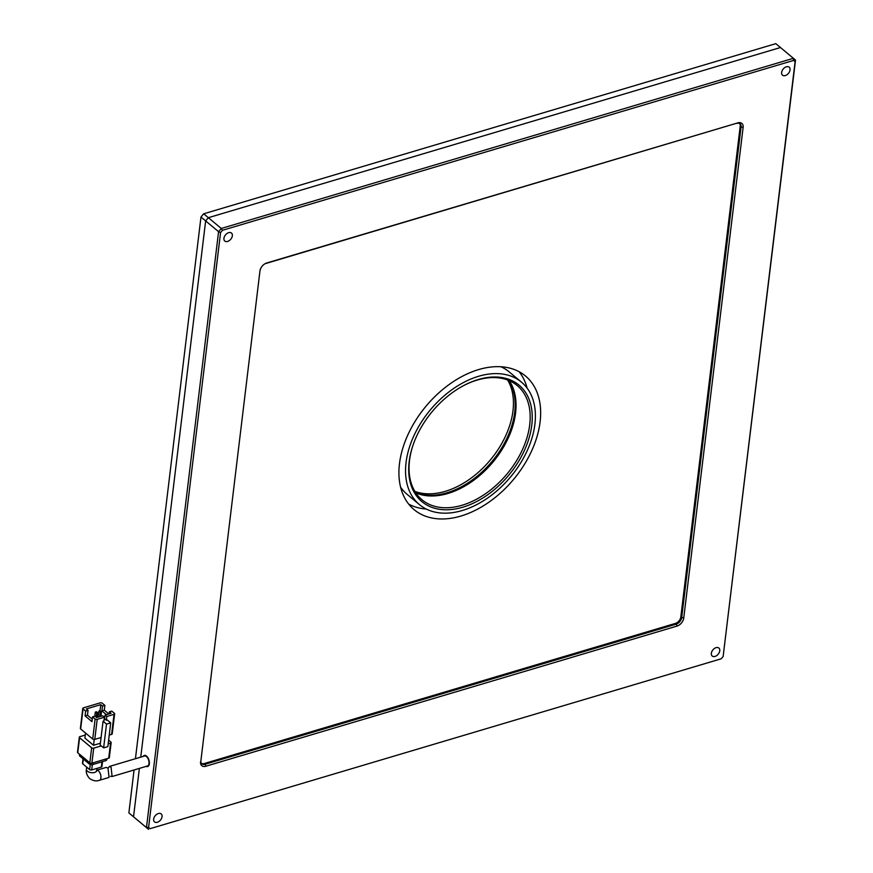 <?xml version="1.0" encoding="UTF-8"?>
<svg xmlns="http://www.w3.org/2000/svg" width="873" height="873" viewBox="0 0 873 873"><rect width="100%" height="100%" fill="white"/><g stroke="black" fill="none" stroke-linecap="round" stroke-linejoin="round"><path stroke-width="1.31" d="M508.73 380.453A74.347 48.779 -50.2 0 1 514.699 412.307A74.347 48.779 -50.2 0 1 476.603 476.669A74.347 48.779 -50.2 0 1 415.493 492.394M507.628 380.028A74.347 48.779 -50.2 0 1 512.975 410.867A74.347 48.779 -50.2 0 1 475.545 474.694A74.347 48.779 -50.2 0 1 414.861 491.39M222.495 230.286L793.622 60.423L795.107 61.688L723.128 656.529L721.207 658.799L150.08 828.673L148.596 827.408L220.574 232.567L222.495 230.286L221.284 228.464L218.577 231.683L205.646 220.913L140.749 757.131L205.646 220.913L208.352 217.693L203.693 213.809L775.824 43.65L780.473 47.524L208.352 217.693L205.646 220.913L200.986 217.028L203.387 214.038L200.986 217.028L135.435 758.713M148.596 827.408L146.468 827.56L148.563 829.35L133.536 816.79L139.385 768.393L133.536 816.79L135.631 818.579L128.877 812.905L134.071 769.975M220.574 232.567L218.577 231.683L146.468 827.56L128.877 812.905M96.434 770.652L96.761 770.564A5.205 2.761 6.9 0 1 93.018 772.725A5.205 2.761 6.9 0 1 87.387 771.197A5.205 2.761 6.9 0 1 86.427 769.32C85.794 772.507 86.907 775.617 89.766 778.651C93.313 780.899 96.51 781.455 99.38 780.298L109.06 777.417L107.99 768.087L106.211 767.411L96.805 770.204M83.066 708.931L85.652 711.091L88.053 710.371L86.329 708.941L100.755 704.653L102.479 706.082L104.88 705.373L102.294 703.212A1.484 0.786 -173.1 0 0 100.231 702.852L83.404 707.861A1.484 0.786 -173.1 0 0 82.793 708.396L80.371 728.431A1.484 0.786 -173.1 0 0 80.643 728.966L83.066 708.931A1.484 0.786 -173.1 0 1 82.793 708.396M101.082 737.51L94.775 739.387L97.198 719.352L104.411 717.213L103.952 720.967L103.058 721.229L100.177 745.018L103.625 747.888L107.837 746.644L110.707 722.855L107.259 719.985L106.364 720.247L106.812 716.493L114.025 714.354L111.602 734.379A1.484 0.786 6.9 0 0 112.213 733.844L114.647 713.808A1.484 0.786 -173.1 0 1 114.025 714.354M85.652 711.091L85.074 715.893L91.971 721.644L92.549 716.842L95.135 718.992L92.713 739.027A1.484 0.786 6.9 0 0 94.775 739.387M92.713 739.027L80.643 728.966M111.602 734.379L109.234 735.088M100.395 743.239L93.531 745.28L94.24 739.464M93.531 745.28L84.91 738.089L85.521 733.036M114.647 713.808A1.484 0.786 -173.1 0 0 114.363 713.274L111.777 711.113L109.376 711.833L109.136 713.852M108.83 713.95L104.302 710.175L104.88 705.373M100.755 704.653L100.024 710.677M108.176 743.851L110.544 743.141L108.721 758.168L91.894 763.166L93.717 748.15A1.484 0.786 -173.1 0 1 91.654 747.79L89.832 762.806L77.762 752.755L79.585 737.729A1.484 0.786 -173.1 0 1 79.312 737.194A1.484 0.786 -173.1 0 1 79.923 736.648L85.281 735.055M93.717 748.15L101.246 745.902M108.612 740.173L110.882 742.061A1.484 0.786 -173.1 0 1 111.155 742.607A1.484 0.786 -173.1 0 1 110.544 743.141M79.585 737.729L91.654 747.79M104.411 717.213L102.687 715.773L96.674 717.562L94.95 716.122L92.549 716.842M97.198 719.352A1.484 0.786 -173.1 0 1 95.135 718.992M103.058 721.229L106.506 724.11L103.625 747.888M106.812 716.493L105.087 715.052L111.1 713.274L109.376 711.833M106.364 720.247L104.64 718.817L105.087 715.052M106.43 714.66L101.901 710.895L104.302 710.175M101.901 710.895L102.479 706.082M85.074 715.893L87.475 715.183L92.265 719.177M88.053 710.371L87.475 715.183M106.506 724.11L110.707 722.855M94.808 716.166L95.31 712.084L96.685 713.23L96.205 717.17M98.169 717.115L98.911 711.015L100.297 712.161L99.751 716.646M89.832 762.806A1.484 0.786 6.9 0 0 91.894 763.166M79.312 737.194L77.49 752.21A1.484 0.786 6.9 0 0 77.762 752.755M108.721 758.168A1.484 0.786 6.9 0 0 109.343 757.622L111.155 742.607M96.685 713.23L97.885 712.87L97.35 717.366M97.885 712.87L96.51 711.724L95.31 712.084M100.297 712.161L101.497 711.801L100.952 716.286M101.497 711.801L100.111 710.655L98.911 711.015M105.775 759.041L105.568 760.732A2.979 1.571 6.9 0 0 106.801 759.652L106.91 758.702M79.541 754.228L79.421 755.189A2.979 1.571 6.9 0 0 79.978 756.258L80.163 754.741M89.122 762.216L88.937 763.733L79.978 756.258M88.937 763.733A2.979 1.571 6.9 0 0 93.073 764.453L93.269 762.762M105.568 760.732L93.073 764.453M90.268 764.399L89.646 769.593L82.749 763.842L83.328 759.052M101.966 761.813L101.323 767.094L91.709 769.953L92.352 764.595M101.323 767.094A1.484 0.786 6.9 0 0 101.934 766.559L102.534 761.638M89.646 769.593A1.484 0.786 6.9 0 0 91.709 769.953M83.022 758.801L82.466 763.308A1.484 0.786 6.9 0 0 82.749 763.842M108.121 768.196L109.289 766.494L111.067 767.171L112.104 776.512L110.435 776.304M112.104 776.512L147.461 765.992A5.205 2.794 -106.6 0 0 148.999 761.922A5.205 2.794 -106.6 0 0 146.511 756.629A5.205 2.794 -106.6 0 0 144.492 756.018L109.289 766.494M509.275 380.693A74.347 48.779 -50.2 0 1 515.572 413.016A74.347 48.779 -50.2 0 1 511.578 429.8A74.347 48.779 -50.2 0 1 464.523 486.261A74.347 48.779 -50.2 0 1 415.81 492.874M460.9 387.099A74.347 48.779 -50.2 0 1 517.209 385.55A74.347 48.779 -50.2 0 1 529.715 424.802A74.347 48.779 -50.2 0 1 485.814 493.518A74.347 48.779 -50.2 0 1 422.019 499.793A74.347 48.779 -50.2 0 1 409.513 460.54A74.347 48.779 -50.2 0 1 413.387 444.128M400.598 487.178A79.694 52.282 129.8 0 0 407.047 494.282L419.455 504.616A79.694 52.282 -50.2 0 1 406.054 462.548A79.694 52.282 -50.2 0 1 453.109 388.878A79.694 52.282 -50.2 0 1 521.497 382.156A79.694 52.282 -50.2 0 1 534.898 424.234A79.694 52.282 -50.2 0 1 487.843 497.894A79.694 52.282 -50.2 0 1 419.455 504.616M409.175 461.621A75.831 49.75 -50.2 0 1 413.256 444.51A75.831 49.75 -50.2 0 1 461.25 386.903A75.831 49.75 -50.2 0 1 531.777 425.162A75.831 49.75 -50.2 0 1 462.745 507.235A75.831 49.75 -50.2 0 1 409.175 461.621M464.185 486.457A75.831 49.75 129.8 0 0 511.698 429.429M521.497 382.156L509.079 371.822A79.694 52.282 129.8 0 0 500.938 366.758M426.286 509.068A86.984 57.072 -50.2 0 1 408.739 504.158M540.103 421.899A86.984 57.072 -50.2 0 1 488.749 502.302A86.984 57.072 -50.2 0 1 414.108 509.646A86.984 57.072 -50.2 0 1 399.474 463.727A86.984 57.072 -50.2 0 1 450.828 383.323A86.984 57.072 -50.2 0 1 525.47 375.99A86.984 57.072 -50.2 0 1 540.103 421.899M519.108 371.702A86.984 57.072 -50.2 0 1 527.096 388.081M711.353 653.288A5.205 3.416 129.8 0 0 712.226 656.038A5.205 3.416 129.8 0 0 716.689 655.601A5.205 3.416 129.8 0 0 719.767 650.789A5.205 3.416 129.8 0 0 718.883 648.039A5.205 3.416 129.8 0 0 714.42 648.475A5.205 3.416 129.8 0 0 711.353 653.288M153.648 819.158A5.205 3.416 129.8 0 0 154.521 821.908A5.205 3.416 129.8 0 0 158.984 821.471A5.205 3.416 129.8 0 0 162.062 816.659A5.205 3.416 129.8 0 0 161.189 813.909A5.205 3.416 129.8 0 0 156.714 814.345A5.205 3.416 129.8 0 0 153.648 819.158M223.935 238.307A5.205 3.416 129.8 0 0 224.808 241.057A5.205 3.416 129.8 0 0 229.283 240.61A5.205 3.416 129.8 0 0 232.349 235.808A5.205 3.416 129.8 0 0 231.476 233.058A5.205 3.416 129.8 0 0 227.013 233.495A5.205 3.416 129.8 0 0 223.935 238.307M781.641 72.437A5.205 3.416 129.8 0 0 782.514 75.176A5.205 3.416 129.8 0 0 786.977 74.74A5.205 3.416 129.8 0 0 790.054 69.927A5.205 3.416 129.8 0 0 789.181 67.188A5.205 3.416 129.8 0 0 784.718 67.625A5.205 3.416 129.8 0 0 781.641 72.437M146.14 766.385A5.795 3.121 -106.6 0 0 149.152 764.726A5.795 3.121 -106.6 0 0 149.338 763.81A5.795 3.121 -106.6 0 0 146.609 756.16A5.795 3.121 -106.6 0 0 143.172 756.411M147.701 765.905A5.205 2.794 -106.6 0 0 147.941 765.85A5.205 2.794 -106.6 0 0 149.228 764.453M200.561 761.758A7.431 4.878 129.8 0 0 205.821 766.232L676.979 626.094A7.431 4.878 129.8 0 0 683.745 618.051L743.13 127.327A7.431 4.878 129.8 0 0 737.881 122.864L266.712 262.991A7.431 4.878 129.8 0 0 265.054 263.711A7.431 4.878 129.8 0 0 260.35 269.364A7.431 4.878 129.8 0 0 259.947 271.034L200.91 760.689A5.947 3.907 129.8 0 0 201.903 763.82A5.947 3.907 129.8 0 0 205.111 764.257L205.821 766.232M795.107 61.688L795.51 60.095L780.473 47.524L208.352 217.693L221.284 228.464L793.404 58.305L793.622 60.423M150.08 828.673L721.207 658.799M723.128 656.529L795.51 60.095M676.979 626.094L676.269 624.13L205.111 764.257L204.249 763.548L675.407 623.409A5.947 3.907 129.8 0 0 680.82 616.971L683.745 618.051M200.91 760.689L259.947 271.034M266.712 262.991L265.708 263.526A5.947 3.907 129.8 0 0 264.694 263.93M260.492 268.971A5.947 3.907 129.8 0 0 260.285 269.964M265.708 263.526L737.881 122.864M743.13 127.327L741.068 126.967A5.947 3.907 129.8 0 0 740.064 123.835A5.947 3.907 129.8 0 0 736.867 123.388M739.595 123.519A5.947 3.907 129.8 0 1 740.206 126.247L741.068 126.967L681.682 617.691A5.947 3.907 129.8 0 1 676.269 624.13L675.407 623.409M201.51 763.417A5.947 3.907 129.8 0 0 204.249 763.548M740.206 126.247L680.82 616.971M146.817 756.345A5.205 2.794 -106.6 0 0 144.973 755.876A5.205 2.794 -106.6 0 0 144.743 755.963M99.38 780.298A5.205 2.794 -106.6 0 0 100.919 776.217A5.205 2.794 -106.6 0 0 98.431 770.924A5.205 2.794 -106.6 0 0 96.805 770.259M96.761 770.564L97.034 768.371M86.427 769.32L86.689 767.138"/></g></svg>
